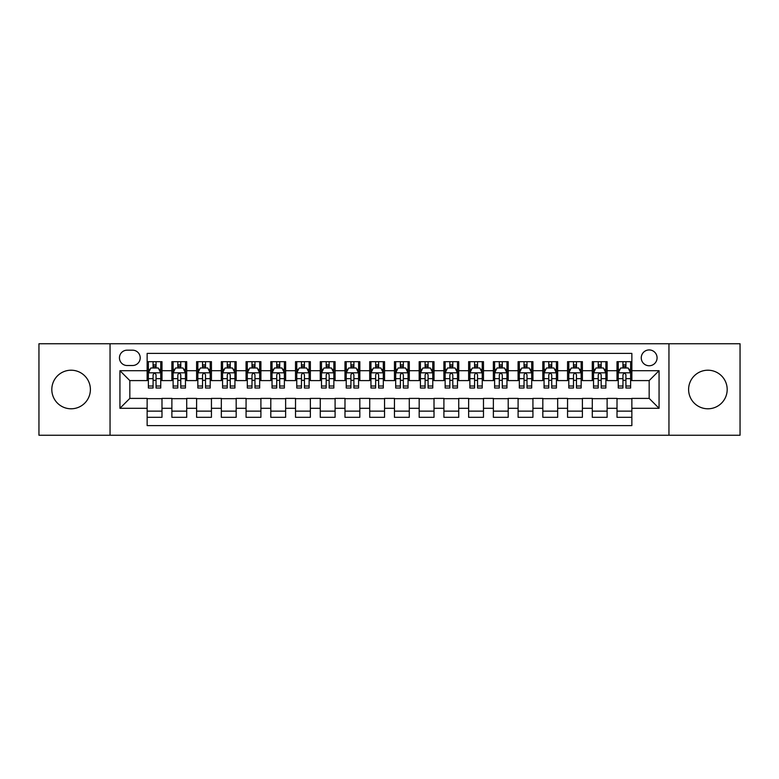 <?xml version="1.0" encoding="UTF-8"?>
<svg xmlns="http://www.w3.org/2000/svg" width="779" height="779" viewBox="0 0 779 779"><rect width="100%" height="100%" fill="white"/><g stroke="black" fill="none" stroke-linecap="round" stroke-linejoin="round"><path stroke-width="1.17" d="M707.897 370.21A19.29 19.29 0 0 0 688.607 389.5A19.29 19.29 0 0 0 707.897 408.79A19.29 19.29 0 0 0 727.187 389.5A19.29 19.29 0 0 0 707.897 370.21M71.103 370.21A19.29 19.29 0 0 0 51.813 389.5A19.29 19.29 0 0 0 71.103 408.79A19.29 19.29 0 0 0 90.393 389.5A19.29 19.29 0 0 0 71.103 370.21M649.17 349.937A7.917 7.917 0 0 0 641.253 357.843A7.917 7.917 0 0 0 649.17 365.76A7.917 7.917 0 0 0 657.077 357.843A7.917 7.917 0 0 0 649.17 349.937M668.947 435.247L740.05 435.247L740.05 343.753L668.947 343.753L668.947 435.247L110.053 435.247L110.053 343.753L38.95 343.753L38.95 435.247L110.053 435.247M631.857 361.68L617.017 361.68L617.017 370.707L607.123 370.707L607.123 380.6L617.017 380.6L617.017 370.707M607.123 370.707L607.123 361.68L592.283 361.68L592.283 370.707L582.4 370.707L582.4 380.6L592.283 380.6L592.283 370.707M582.4 370.707L582.4 361.68L567.56 361.68L567.56 370.707L557.667 370.707L557.667 380.6L567.56 380.6L567.56 370.707M557.667 370.707L557.667 361.68L542.827 361.68L542.827 370.707L532.933 370.707L532.933 380.6L542.827 380.6L542.827 370.707M532.933 370.707L532.933 361.68L518.093 361.68L518.093 370.707L508.2 370.707L508.2 380.6L518.093 380.6L518.093 370.707M508.2 370.707L508.2 361.68L493.37 361.68L493.37 370.707L483.477 370.707L483.477 380.6L493.37 380.6L493.37 370.707M483.477 370.707L483.477 361.68L468.637 361.68L468.637 370.707L458.743 370.707L458.743 380.6L468.637 380.6L468.637 370.707M458.743 370.707L458.743 361.68L443.903 361.68L443.903 370.707L434.01 370.707L434.01 380.6L443.903 380.6L443.903 370.707M434.01 370.707L434.01 361.68L419.18 361.68L419.18 370.707L409.287 370.707L409.287 380.6L419.18 380.6L419.18 370.707M409.287 370.707L409.287 361.68L394.447 361.68L394.447 370.707L384.553 370.707L384.553 380.6L394.447 380.6L394.447 370.707M384.553 370.707L384.553 361.68L369.713 361.68L369.713 370.707L359.82 370.707L359.82 380.6L369.713 380.6L369.713 370.707M359.82 370.707L359.82 361.68L344.99 361.68L344.99 370.707L335.097 370.707L335.097 380.6L344.99 380.6L344.99 370.707M335.097 370.707L335.097 361.68L320.257 361.68L320.257 370.707L310.363 370.707L310.363 380.6L320.257 380.6L320.257 370.707M310.363 370.707L310.363 361.68L295.523 361.68L295.523 370.707L285.63 370.707L285.63 380.6L295.523 380.6L295.523 370.707M285.63 370.707L285.63 361.68L270.8 361.68L270.8 370.707L260.907 370.707L260.907 380.6L270.8 380.6L270.8 370.707M260.907 370.707L260.907 361.68L246.067 361.68L246.067 370.707L236.173 370.707L236.173 380.6L246.067 380.6L246.067 370.707M236.173 370.707L236.173 361.68L221.333 361.68L221.333 370.707L211.44 370.707L211.44 380.6L221.333 380.6L221.333 370.707M211.44 370.707L211.44 361.68L196.6 361.68L196.6 370.707L186.717 370.707L186.717 380.6L196.6 380.6L196.6 370.707M186.717 370.707L186.717 361.68L171.877 361.68L171.877 380.6L161.983 380.6L161.983 361.68L147.143 361.68M147.143 417.32L161.983 417.32L161.983 398.4L171.877 398.4L171.877 417.32L186.717 417.32L186.717 398.4L196.6 398.4L196.6 408.293L186.717 408.293M196.6 408.293L196.6 417.32L211.44 417.32L211.44 398.4L221.333 398.4L221.333 408.293L211.44 408.293M221.333 408.293L221.333 417.32L236.173 417.32L236.173 398.4L246.067 398.4L246.067 408.293L236.173 408.293M246.067 408.293L246.067 417.32L260.907 417.32L260.907 398.4L270.8 398.4L270.8 408.293L260.907 408.293M270.8 408.293L270.8 417.32L285.63 417.32L285.63 398.4L295.523 398.4L295.523 408.293L285.63 408.293M295.523 408.293L295.523 417.32L310.363 417.32L310.363 398.4L320.257 398.4L320.257 408.293L310.363 408.293M320.257 408.293L320.257 417.32L335.097 417.32L335.097 398.4L344.99 398.4L344.99 408.293L335.097 408.293M344.99 408.293L344.99 417.32L359.82 417.32L359.82 398.4L369.713 398.4L369.713 408.293L359.82 408.293M369.713 408.293L369.713 417.32L384.553 417.32L384.553 398.4L394.447 398.4L394.447 408.293L384.553 408.293M394.447 408.293L394.447 417.32L409.287 417.32L409.287 398.4L419.18 398.4L419.18 408.293L409.287 408.293M419.18 408.293L419.18 417.32L434.01 417.32L434.01 398.4L443.903 398.4L443.903 408.293L434.01 408.293M443.903 408.293L443.903 417.32L458.743 417.32L458.743 398.4L468.637 398.4L468.637 408.293L458.743 408.293M468.637 408.293L468.637 417.32L483.477 417.32L483.477 398.4L493.37 398.4L493.37 408.293L483.477 408.293M493.37 408.293L493.37 417.32L508.2 417.32L508.2 398.4L518.093 398.4L518.093 408.293L508.2 408.293M518.093 408.293L518.093 417.32L532.933 417.32L532.933 398.4L542.827 398.4L542.827 408.293L532.933 408.293M542.827 408.293L542.827 417.32L557.667 417.32L557.667 398.4L567.56 398.4L567.56 408.293L557.667 408.293M567.56 408.293L567.56 417.32L582.4 417.32L582.4 398.4L592.283 398.4L592.283 408.293L582.4 408.293M592.283 408.293L592.283 417.32L607.123 417.32L607.123 398.4L617.017 398.4L617.017 408.293L607.123 408.293M127.113 365.517L132.557 365.517A7.663 7.663 0 0 0 140.22 357.843A7.663 7.663 0 0 0 132.557 350.18L127.113 350.18A7.663 7.663 0 0 0 119.45 357.843A7.663 7.663 0 0 0 127.113 365.517M668.947 343.753L110.053 343.753M631.857 370.707L631.857 353.393L147.143 353.393L147.143 380.6L129.83 380.6L129.83 398.4L147.143 398.4L147.143 425.607L631.857 425.607L631.857 398.4L649.17 398.4L649.17 380.6L631.857 380.6L631.857 370.707L659.063 370.707L659.063 408.293L631.857 408.293M147.143 408.293L119.937 408.293L119.937 370.707L147.143 370.707M617.017 408.293L617.017 417.32L631.857 417.32M147.143 367.863L148.38 367.863M153.083 367.863L156.043 367.863M160.747 367.863L161.983 367.863M147.143 380.347L148.38 380.347M153.083 380.347L156.043 380.347M160.747 380.347L161.983 380.347M147.143 398.653L161.983 398.653M147.143 411.137L161.983 411.137M171.877 380.347L173.113 380.347M177.807 380.347L180.777 380.347M185.48 380.347L186.717 380.347M171.877 367.863L173.113 367.863M177.807 367.863L180.777 367.863M185.48 367.863L186.717 367.863M171.877 398.653L186.717 398.653M171.877 411.137L186.717 411.137M196.6 398.653L211.44 398.653M196.6 411.137L211.44 411.137M196.6 367.863L197.837 367.863M202.54 367.863L205.51 367.863M210.203 367.863L211.44 367.863M196.6 380.347L197.837 380.347M202.54 380.347L205.51 380.347M210.203 380.347L211.44 380.347M221.333 398.653L236.173 398.653M221.333 411.137L236.173 411.137M221.333 367.863L222.57 367.863M227.273 367.863L230.233 367.863M234.937 367.863L236.173 367.863M221.333 380.347L222.57 380.347M227.273 380.347L230.233 380.347M234.937 380.347L236.173 380.347M246.067 398.653L260.907 398.653M246.067 411.137L260.907 411.137M246.067 367.863L247.303 367.863M251.997 367.863L254.967 367.863M259.67 367.863L260.907 367.863M246.067 380.347L247.303 380.347M251.997 380.347L254.967 380.347M259.67 380.347L260.907 380.347M270.8 398.653L285.63 398.653M270.8 411.137L285.63 411.137M270.8 367.863L272.037 367.863M276.73 367.863L279.7 367.863M284.393 367.863L285.63 367.863M270.8 380.347L272.037 380.347M276.73 380.347L279.7 380.347M284.393 380.347L285.63 380.347M295.523 398.653L310.363 398.653M295.523 411.137L310.363 411.137M295.523 367.863L296.76 367.863M301.463 367.863L304.423 367.863M309.127 367.863L310.363 367.863M295.523 380.347L296.76 380.347M301.463 380.347L304.423 380.347M309.127 380.347L310.363 380.347M320.257 398.653L335.097 398.653M320.257 411.137L335.097 411.137M320.257 367.863L321.493 367.863M326.187 367.863L329.157 367.863M333.86 367.863L335.097 367.863M320.257 380.347L321.493 380.347M326.187 380.347L329.157 380.347M333.86 380.347L335.097 380.347M344.99 398.653L359.82 398.653M344.99 411.137L359.82 411.137M344.99 367.863L346.227 367.863M350.92 367.863L353.89 367.863M358.583 367.863L359.82 367.863M344.99 380.347L346.227 380.347M350.92 380.347L353.89 380.347M358.583 380.347L359.82 380.347M369.713 398.653L384.553 398.653M369.713 411.137L384.553 411.137M369.713 367.863L370.95 367.863M375.653 367.863L378.623 367.863M383.317 367.863L384.553 367.863M369.713 380.347L370.95 380.347M375.653 380.347L378.623 380.347M383.317 380.347L384.553 380.347M394.447 398.653L409.287 398.653M394.447 411.137L409.287 411.137M394.447 367.863L395.683 367.863M400.377 367.863L403.347 367.863M408.05 367.863L409.287 367.863M394.447 380.347L395.683 380.347M400.377 380.347L403.347 380.347M408.05 380.347L409.287 380.347M419.18 398.653L434.01 398.653M419.18 411.137L434.01 411.137M419.18 367.863L420.417 367.863M425.11 367.863L428.08 367.863M432.773 367.863L434.01 367.863M419.18 380.347L420.417 380.347M425.11 380.347L428.08 380.347M432.773 380.347L434.01 380.347M443.903 398.653L458.743 398.653M443.903 411.137L458.743 411.137M443.903 367.863L445.14 367.863M449.843 367.863L452.813 367.863M457.507 367.863L458.743 367.863M443.903 380.347L445.14 380.347M449.843 380.347L452.813 380.347M457.507 380.347L458.743 380.347M468.637 398.653L483.477 398.653M468.637 411.137L483.477 411.137M468.637 367.863L469.873 367.863M474.577 367.863L477.537 367.863M482.24 367.863L483.477 367.863M468.637 380.347L469.873 380.347M474.577 380.347L477.537 380.347M482.24 380.347L483.477 380.347M493.37 398.653L508.2 398.653M493.37 411.137L508.2 411.137M493.37 367.863L494.607 367.863M499.3 367.863L502.27 367.863M506.963 367.863L508.2 367.863M493.37 380.347L494.607 380.347M499.3 380.347L502.27 380.347M506.963 380.347L508.2 380.347M518.093 398.653L532.933 398.653M518.093 411.137L532.933 411.137M518.093 367.863L519.33 367.863M524.033 367.863L527.003 367.863M531.697 367.863L532.933 367.863M518.093 380.347L519.33 380.347M524.033 380.347L527.003 380.347M531.697 380.347L532.933 380.347M542.827 398.653L557.667 398.653M542.827 411.137L557.667 411.137M542.827 367.863L544.063 367.863M548.767 367.863L551.727 367.863M556.43 367.863L557.667 367.863M542.827 380.347L544.063 380.347M548.767 380.347L551.727 380.347M556.43 380.347L557.667 380.347M567.56 398.653L582.4 398.653M567.56 411.137L582.4 411.137M567.56 367.863L568.797 367.863M573.49 367.863L576.46 367.863M581.163 367.863L582.4 367.863M567.56 380.347L568.797 380.347M573.49 380.347L576.46 380.347M581.163 380.347L582.4 380.347M592.283 398.653L607.123 398.653M592.283 411.137L607.123 411.137M592.283 367.863L593.52 367.863M598.223 367.863L601.193 367.863M605.887 367.863L607.123 367.863M592.283 380.347L593.52 380.347M598.223 380.347L601.193 380.347M605.887 380.347L607.123 380.347M617.017 398.653L631.857 398.653M617.017 411.137L631.857 411.137M617.017 367.863L618.253 367.863M622.957 367.863L625.917 367.863M630.62 367.863L631.857 367.863M617.017 380.347L618.253 380.347M622.957 380.347L625.917 380.347M630.62 380.347L631.857 380.347M129.83 380.6L119.937 370.707M129.83 398.4L119.937 408.293M659.063 370.707L649.17 380.6M659.063 408.293L649.17 398.4M156.043 364.893L153.083 364.893M160.747 386.004L156.043 386.004L156.043 388.02L160.747 388.02L160.747 372.927L158.273 367.98L150.853 367.98L148.38 372.927L148.38 388.02L153.083 388.02L153.083 386.004L148.38 386.004M148.38 372.927L148.38 361.68M160.747 372.927L160.747 361.68M153.083 367.98L153.083 361.68M156.043 361.68L156.043 367.98M156.043 386.004L156.043 374.787C155.06 372.878 154.067 372.878 153.083 374.787L153.083 386.004M180.777 364.893L177.807 364.893M185.48 386.004L180.777 386.004L180.777 388.02L185.48 388.02L185.48 372.927L183.007 367.98L175.587 367.98L173.113 372.927L173.113 388.02L177.807 388.02L177.807 386.004L173.113 386.004M173.113 372.927L173.113 361.68M185.48 372.927L185.48 361.68M177.807 367.98L177.807 361.68M180.777 361.68L180.777 367.98M180.777 386.004L180.777 374.787C179.793 372.878 178.8 372.878 177.807 374.787L177.807 386.004M205.51 364.893L202.54 364.893M210.203 386.004L205.51 386.004L205.51 388.02L210.203 388.02L210.203 372.927L207.73 367.98L200.31 367.98L197.837 372.927L197.837 388.02L202.54 388.02L202.54 386.004L197.837 386.004M197.837 372.927L197.837 361.68M210.203 372.927L210.203 361.68M202.54 367.98L202.54 361.68M205.51 361.68L205.51 367.98M205.51 386.004L205.51 374.787C204.517 372.878 203.533 372.878 202.54 374.787L202.54 386.004M230.233 364.893L227.273 364.893M234.937 386.004L230.233 386.004L230.233 388.02L234.937 388.02L234.937 372.927L232.463 367.98L225.043 367.98L222.57 372.927L222.57 388.02L227.273 388.02L227.273 386.004L222.57 386.004M222.57 372.927L222.57 361.68M234.937 372.927L234.937 361.68M227.273 367.98L227.273 361.68M230.233 361.68L230.233 367.98M230.233 386.004L230.233 374.787C229.25 372.878 228.257 372.878 227.273 374.787L227.273 386.004M254.967 364.893L251.997 364.893M259.67 386.004L254.967 386.004L254.967 388.02L259.67 388.02L259.67 372.927L257.197 367.98L249.777 367.98L247.303 372.927L247.303 388.02L251.997 388.02L251.997 386.004L247.303 386.004M247.303 372.927L247.303 361.68M259.67 372.927L259.67 361.68M251.997 367.98L251.997 361.68M254.967 361.68L254.967 367.98M254.967 386.004L254.967 374.787C253.983 372.878 252.99 372.878 251.997 374.787L251.997 386.004M279.7 364.893L276.73 364.893M284.393 386.004L279.7 386.004L279.7 388.02L284.393 388.02L284.393 372.927L281.92 367.98L274.5 367.98L272.037 372.927L272.037 388.02L276.73 388.02L276.73 386.004L272.037 386.004M272.037 372.927L272.037 361.68M284.393 372.927L284.393 361.68M276.73 367.98L276.73 361.68M279.7 361.68L279.7 367.98M279.7 386.004L279.7 374.787C278.707 372.878 277.723 372.878 276.73 374.787L276.73 386.004M304.423 364.893L301.463 364.893M309.127 386.004L304.423 386.004L304.423 388.02L309.127 388.02L309.127 372.927L306.653 367.98L299.233 367.98L296.76 372.927L296.76 388.02L301.463 388.02L301.463 386.004L296.76 386.004M296.76 372.927L296.76 361.68M309.127 372.927L309.127 361.68M301.463 367.98L301.463 361.68M304.423 361.68L304.423 367.98M304.423 386.004L304.423 374.787C303.44 372.878 302.447 372.878 301.463 374.787L301.463 386.004M329.157 364.893L326.187 364.893M333.86 386.004L329.157 386.004L329.157 388.02L333.86 388.02L333.86 372.927L331.387 367.98L323.967 367.98L321.493 372.927L321.493 388.02L326.187 388.02L326.187 386.004L321.493 386.004M321.493 372.927L321.493 361.68M333.86 372.927L333.86 361.68M326.187 367.98L326.187 361.68M329.157 361.68L329.157 367.98M329.157 386.004L329.157 374.787C328.173 372.878 327.18 372.878 326.187 374.787L326.187 386.004M353.89 364.893L350.92 364.893M358.583 386.004L353.89 386.004L353.89 388.02L358.583 388.02L358.583 372.927L356.11 367.98L348.7 367.98L346.227 372.927L346.227 388.02L350.92 388.02L350.92 386.004L346.227 386.004M346.227 372.927L346.227 361.68M358.583 372.927L358.583 361.68M350.92 367.98L350.92 361.68M353.89 361.68L353.89 367.98M353.89 386.004L353.89 374.787C352.897 372.878 351.913 372.878 350.92 374.787L350.92 386.004M378.623 364.893L375.653 364.893M383.317 386.004L378.623 386.004L378.623 388.02L383.317 388.02L383.317 372.927L380.843 367.98L373.423 367.98L370.95 372.927L370.95 388.02L375.653 388.02L375.653 386.004L370.95 386.004M370.95 372.927L370.95 361.68M383.317 372.927L383.317 361.68M375.653 367.98L375.653 361.68M378.623 361.68L378.623 367.98M378.623 386.004L378.623 374.787C377.63 372.878 376.647 372.878 375.653 374.787L375.653 386.004M403.347 364.893L400.377 364.893M408.05 386.004L403.347 386.004L403.347 388.02L408.05 388.02L408.05 372.927L405.577 367.98L398.157 367.98L395.683 372.927L395.683 388.02L400.377 388.02L400.377 386.004L395.683 386.004M395.683 372.927L395.683 361.68M408.05 372.927L408.05 361.68M400.377 367.98L400.377 361.68M403.347 361.68L403.347 367.98M403.347 386.004L403.347 374.787C402.363 372.878 401.37 372.878 400.377 374.787L400.377 386.004M428.08 364.893L425.11 364.893M432.773 386.004L428.08 386.004L428.08 388.02L432.773 388.02L432.773 372.927L430.3 367.98L422.89 367.98L420.417 372.927L420.417 388.02L425.11 388.02L425.11 386.004L420.417 386.004M420.417 372.927L420.417 361.68M432.773 372.927L432.773 361.68M425.11 367.98L425.11 361.68M428.08 361.68L428.08 367.98M428.08 386.004L428.08 374.787C427.087 372.878 426.103 372.878 425.11 374.787L425.11 386.004M452.813 364.893L449.843 364.893M457.507 386.004L452.813 386.004L452.813 388.02L457.507 388.02L457.507 372.927L455.033 367.98L447.613 367.98L445.14 372.927L445.14 388.02L449.843 388.02L449.843 386.004L445.14 386.004M445.14 372.927L445.14 361.68M457.507 372.927L457.507 361.68M449.843 367.98L449.843 361.68M452.813 361.68L452.813 367.98M452.813 386.004L452.813 374.787C451.82 372.878 450.837 372.878 449.843 374.787L449.843 386.004M477.537 364.893L474.577 364.893M482.24 386.004L477.537 386.004L477.537 388.02L482.24 388.02L482.24 372.927L479.767 367.98L472.347 367.98L469.873 372.927L469.873 388.02L474.577 388.02L474.577 386.004L469.873 386.004M469.873 372.927L469.873 361.68M482.24 372.927L482.24 361.68M474.577 367.98L474.577 361.68M477.537 361.68L477.537 367.98M477.537 386.004L477.537 374.787C476.553 372.878 475.56 372.878 474.577 374.787L474.577 386.004M502.27 364.893L499.3 364.893M506.963 386.004L502.27 386.004L502.27 388.02L506.963 388.02L506.963 372.927L504.5 367.98L497.08 367.98L494.607 372.927L494.607 388.02L499.3 388.02L499.3 386.004L494.607 386.004M494.607 372.927L494.607 361.68M506.963 372.927L506.963 361.68M499.3 367.98L499.3 361.68M502.27 361.68L502.27 367.98M502.27 386.004L502.27 374.787C501.286 372.878 500.293 372.878 499.3 374.787L499.3 386.004M527.003 364.893L524.033 364.893M531.697 386.004L527.003 386.004L527.003 388.02L531.697 388.02L531.697 372.927L529.223 367.98L521.803 367.98L519.33 372.927L519.33 388.02L524.033 388.02L524.033 386.004L519.33 386.004M519.33 372.927L519.33 361.68M531.697 372.927L531.697 361.68M524.033 367.98L524.033 361.68M527.003 361.68L527.003 367.98M527.003 386.004L527.003 374.787C526.01 372.878 525.027 372.878 524.033 374.787L524.033 386.004M551.727 364.893L548.767 364.893M556.43 386.004L551.727 386.004L551.727 388.02L556.43 388.02L556.43 372.927L553.957 367.98L546.537 367.98L544.063 372.927L544.063 388.02L548.767 388.02L548.767 386.004L544.063 386.004M544.063 372.927L544.063 361.68M556.43 372.927L556.43 361.68M548.767 367.98L548.767 361.68M551.727 361.68L551.727 367.98M551.727 386.004L551.727 374.787C550.743 372.878 549.75 372.878 548.767 374.787L548.767 386.004M576.46 364.893L573.49 364.893M581.163 386.004L576.46 386.004L576.46 388.02L581.163 388.02L581.163 372.927L578.69 367.98L571.27 367.98L568.797 372.927L568.797 388.02L573.49 388.02L573.49 386.004L568.797 386.004M568.797 372.927L568.797 361.68M581.163 372.927L581.163 361.68M573.49 367.98L573.49 361.68M576.46 361.68L576.46 367.98M576.46 386.004L576.46 374.787C575.477 372.878 574.483 372.878 573.49 374.787L573.49 386.004M601.193 364.893L598.223 364.893M605.887 386.004L601.193 386.004L601.193 388.02L605.887 388.02L605.887 372.927L603.413 367.98L595.993 367.98L593.52 372.927L593.52 388.02L598.223 388.02L598.223 386.004L593.52 386.004M593.52 372.927L593.52 361.68M605.887 372.927L605.887 361.68M598.223 367.98L598.223 361.68M601.193 361.68L601.193 367.98M601.193 386.004L601.193 374.787C600.2 372.878 599.217 372.878 598.223 374.787L598.223 386.004M625.917 364.893L622.957 364.893M630.62 386.004L625.917 386.004L625.917 388.02L630.62 388.02L630.62 372.927L628.147 367.98L620.727 367.98L618.253 372.927L618.253 388.02L622.957 388.02L622.957 386.004L618.253 386.004M618.253 372.927L618.253 361.68M630.62 372.927L630.62 361.68M622.957 367.98L622.957 361.68M625.917 361.68L625.917 367.98M625.917 386.004L625.917 374.787C624.933 372.878 623.94 372.878 622.957 374.787L622.957 386.004M171.877 408.293L161.983 408.293M171.877 370.707L161.983 370.707M160.688 372.81L148.438 372.81M148.38 369.343L150.172 369.343M158.955 369.343L160.747 369.343M153.083 378.662L148.38 378.662M160.747 378.662L156.043 378.662M156.043 366.471L153.083 366.471M185.412 372.81L173.172 372.81M173.113 369.343L174.905 369.343M183.688 369.343L185.48 369.343M177.807 378.662L173.113 378.662M185.48 378.662L180.777 378.662M180.777 366.471L177.807 366.471M210.145 372.81L197.905 372.81M197.837 369.343L199.638 369.343M208.412 369.343L210.203 369.343M202.54 378.662L197.837 378.662M210.203 378.662L205.51 378.662M205.51 366.471L202.54 366.471M234.878 372.81L222.628 372.81M222.57 369.343L224.362 369.343M233.145 369.343L234.937 369.343M227.273 378.662L222.57 378.662M234.937 378.662L230.233 378.662M230.233 366.471L227.273 366.471M259.602 372.81L247.362 372.81M247.303 369.343L249.095 369.343M257.878 369.343L259.67 369.343M251.997 378.662L247.303 378.662M259.67 378.662L254.967 378.662M254.967 366.471L251.997 366.471M284.335 372.81L272.095 372.81M272.037 369.343L273.828 369.343M282.602 369.343L284.393 369.343M276.73 378.662L272.037 378.662M284.393 378.662L279.7 378.662M279.7 366.471L276.73 366.471M309.068 372.81L296.828 372.81M296.76 369.343L298.552 369.343M307.335 369.343L309.127 369.343M301.463 378.662L296.76 378.662M309.127 378.662L304.423 378.662M304.423 366.471L301.463 366.471M333.792 372.81L321.552 372.81M321.493 369.343L323.285 369.343M332.068 369.343L333.86 369.343M326.187 378.662L321.493 378.662M333.86 378.662L329.157 378.662M329.157 366.471L326.187 366.471M358.525 372.81L346.285 372.81M346.227 369.343L348.018 369.343M356.792 369.343L358.583 369.343M350.92 378.662L346.227 378.662M358.583 378.662L353.89 378.662M353.89 366.471L350.92 366.471M383.258 372.81L371.018 372.81M370.95 369.343L372.742 369.343M381.525 369.343L383.317 369.343M375.653 378.662L370.95 378.662M383.317 378.662L378.623 378.662M378.623 366.471L375.653 366.471M407.982 372.81L395.742 372.81M395.683 369.343L397.475 369.343M406.258 369.343L408.05 369.343M400.377 378.662L395.683 378.662M408.05 378.662L403.347 378.662M403.347 366.471L400.377 366.471M432.715 372.81L420.475 372.81M420.417 369.343L422.208 369.343M430.982 369.343L432.773 369.343M425.11 378.662L420.417 378.662M432.773 378.662L428.08 378.662M428.08 366.471L425.11 366.471M457.448 372.81L445.208 372.81M445.14 369.343L446.932 369.343M455.715 369.343L457.507 369.343M449.843 378.662L445.14 378.662M457.507 378.662L452.813 378.662M452.813 366.471L449.843 366.471M482.172 372.81L469.932 372.81M469.873 369.343L471.665 369.343M480.448 369.343L482.24 369.343M474.577 378.662L469.873 378.662M482.24 378.662L477.537 378.662M477.537 366.471L474.577 366.471M506.905 372.81L494.665 372.81M494.607 369.343L496.398 369.343M505.172 369.343L506.963 369.343M499.3 378.662L494.607 378.662M506.963 378.662L502.27 378.662M502.27 366.471L499.3 366.471M531.638 372.81L519.398 372.81M519.33 369.343L521.122 369.343M529.905 369.343L531.697 369.343M524.033 378.662L519.33 378.662M531.697 378.662L527.003 378.662M527.003 366.471L524.033 366.471M556.372 372.81L544.122 372.81M544.063 369.343L545.855 369.343M554.638 369.343L556.43 369.343M548.767 378.662L544.063 378.662M556.43 378.662L551.727 378.662M551.727 366.471L548.767 366.471M581.095 372.81L568.855 372.81M568.797 369.343L570.588 369.343M579.362 369.343L581.163 369.343M573.49 378.662L568.797 378.662M581.163 378.662L576.46 378.662M576.46 366.471L573.49 366.471M605.828 372.81L593.588 372.81M593.52 369.343L595.312 369.343M604.095 369.343L605.887 369.343M598.223 378.662L593.52 378.662M605.887 378.662L601.193 378.662M601.193 366.471L598.223 366.471M630.562 372.81L618.312 372.81M618.253 369.343L620.045 369.343M628.828 369.343L630.62 369.343M622.957 378.662L618.253 378.662M630.62 378.662L625.917 378.662M625.917 366.471L622.957 366.471"/></g></svg>

